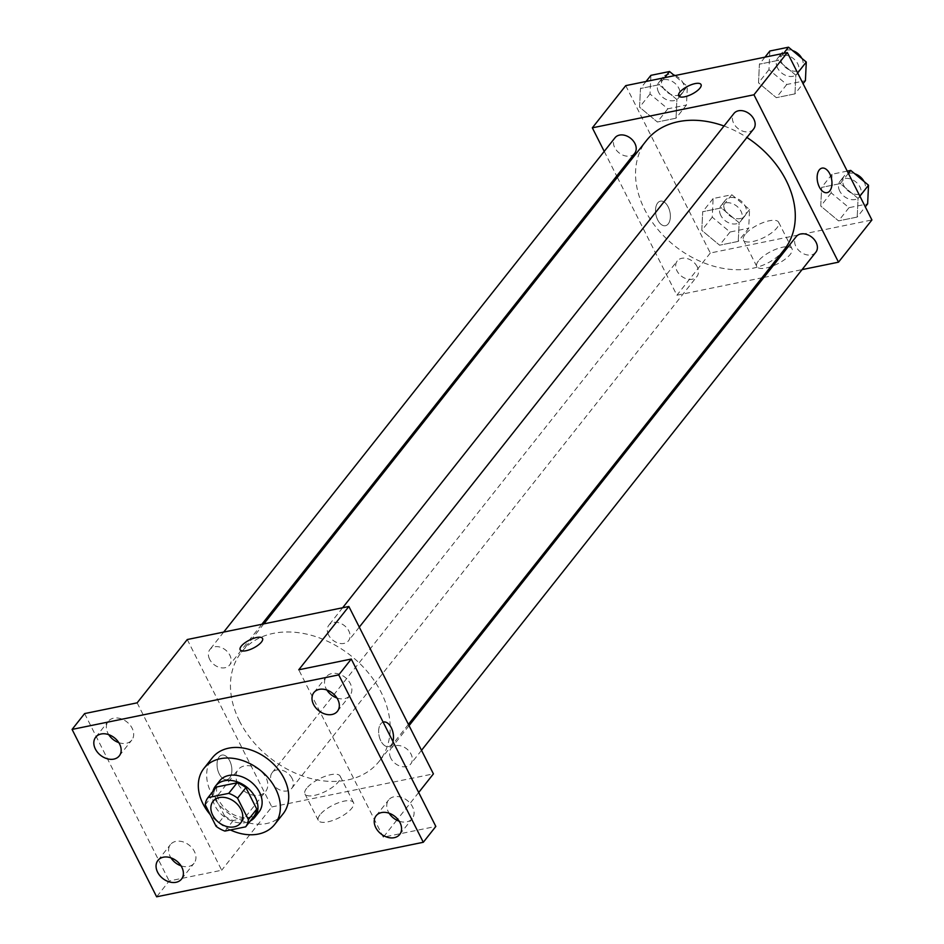 <?xml version="1.0" encoding="UTF-8"?>
<svg xmlns="http://www.w3.org/2000/svg" width="944" height="944" viewBox="0 0 944 944"><rect width="100%" height="100%" fill="white"/><g stroke="black" fill="none" stroke-linecap="round" stroke-linejoin="round"><path stroke-width="0.71" stroke-dasharray="4.72 3.54" d="M237.735 783.461A17.558 13.015 38.4 0 1 238.112 769.667A17.558 13.015 38.4 0 1 259.954 770.363A17.558 13.015 38.4 0 1 265.63 791.461A17.558 13.015 38.4 0 1 251.482 794.777A17.558 13.015 38.4 0 1 237.735 783.461M205.226 804.784L213.58 794.234L224.424 815.71L216.082 826.26M213.58 794.234A23.836 17.676 38.4 0 1 216.341 787.048M224.424 815.71A23.836 17.676 38.4 0 0 233.262 820.525L253.983 816.289M212.884 791.414A25.075 18.597 -141.6 0 0 223.622 816.241A25.075 18.597 -141.6 0 0 250.254 820.997M258.998 811.958A25.075 18.597 38.4 0 1 238.785 816.69A25.075 18.597 38.4 0 1 219.138 800.524A25.075 18.597 38.4 0 1 219.681 780.83M233.262 820.525L224.908 831.074M230.395 829.953A45.135 33.477 38.4 0 1 210.158 814.554M283.082 813.858A45.135 33.477 38.4 0 1 246.691 822.377A45.135 33.477 38.4 0 1 211.338 793.279A45.135 33.477 38.4 0 1 212.306 757.82M118.791 742.621A15.045 11.163 -141.6 0 0 126.366 743.282A15.045 11.163 -141.6 0 0 131.818 740.061A15.045 11.163 -141.6 0 0 129.93 724.886A15.045 11.163 -141.6 0 0 113.681 718.172A15.045 11.163 -141.6 0 0 108.23 721.381A15.045 11.163 -141.6 0 0 108.725 734.656M181.024 865.813A15.045 11.163 -141.6 0 0 188.599 866.474A15.045 11.163 -141.6 0 0 194.051 863.264A15.045 11.163 -141.6 0 0 192.163 848.078A15.045 11.163 -141.6 0 0 175.914 841.364A15.045 11.163 -141.6 0 0 170.451 844.585A15.045 11.163 -141.6 0 0 170.958 857.848M137.14 702.843L221.698 870.238L169.177 880.976L156.645 896.8M84.618 713.581L169.177 880.976M187.254 639.536L271.813 806.931L221.698 870.238M271.813 806.931L433.414 773.879M418.676 792.5L397.636 819.085M396.775 820.171L383.299 837.186L435.833 826.437M320.016 814.755A19.718 7.009 -26.8 0 0 318.305 820.395A19.718 7.009 -26.8 0 0 339.073 817.752A19.718 7.009 -26.8 0 0 353.516 802.612A19.718 7.009 -26.8 0 0 338.577 802.73A19.718 7.009 -26.8 0 0 320.016 814.755M399.194 821.197A15.045 11.163 -141.6 0 0 406.77 821.858A15.045 11.163 -141.6 0 0 412.221 818.637A15.045 11.163 -141.6 0 0 410.333 803.462A15.045 11.163 -141.6 0 0 394.085 796.748A15.045 11.163 -141.6 0 0 388.633 799.969A15.045 11.163 -141.6 0 0 389.129 813.232M336.961 698.005A15.045 11.163 -141.6 0 0 344.536 698.654A15.045 11.163 -141.6 0 0 349.988 695.445A15.045 11.163 -141.6 0 0 348.1 680.27A15.045 11.163 -141.6 0 0 331.851 673.556A15.045 11.163 -141.6 0 0 326.4 676.765A15.045 11.163 -141.6 0 0 326.895 690.04M383.299 837.186L298.752 669.792M239.552 721.181A87.863 65.16 38.4 0 1 241.44 652.174A87.863 65.16 38.4 0 1 350.779 655.62A87.863 65.16 38.4 0 1 379.228 761.242A87.863 65.16 38.4 0 1 308.381 777.844A87.863 65.16 38.4 0 1 239.552 721.181M390.828 758.209A12.543 9.298 38.4 0 1 391.099 748.368A12.543 9.298 38.4 0 1 406.699 748.852A12.543 9.298 38.4 0 1 410.758 763.932A12.543 9.298 38.4 0 1 400.645 766.292A12.543 9.298 38.4 0 1 390.828 758.209M209.651 659.337A12.543 9.298 38.4 0 1 209.922 649.496A12.543 9.298 38.4 0 1 225.522 649.979A12.543 9.298 38.4 0 1 229.581 665.06A12.543 9.298 38.4 0 1 219.468 667.42A12.543 9.298 38.4 0 1 209.651 659.337M328.595 635.017A12.543 9.298 38.4 0 1 328.866 625.164A12.543 9.298 38.4 0 1 344.466 625.66A12.543 9.298 38.4 0 1 348.525 640.728A12.543 9.298 38.4 0 1 338.412 643.1A12.543 9.298 38.4 0 1 328.595 635.017M292.085 778.411A12.543 9.298 -141.6 0 0 282.256 770.316A12.543 9.298 -141.6 0 0 272.155 772.688A12.543 9.298 -141.6 0 0 276.214 787.756A12.543 9.298 -141.6 0 0 291.814 788.252A12.543 9.298 -141.6 0 0 292.085 778.411M383.547 722.018L383.547 722.018A12.543 7.139 -101.6 0 0 380.833 740.898A12.543 7.139 -101.6 0 0 388.574 746.586L388.574 746.586A12.543 7.139 -101.6 0 0 392.928 741.5A12.543 7.139 -101.6 0 1 388.574 746.586A12.543 7.139 -101.6 0 1 380.845 740.898A12.543 7.139 -101.6 0 1 383.134 722.125M229.675 760.758A12.543 7.139 78.4 0 0 221.946 755.07A12.543 7.139 78.4 0 0 217.462 768.782A12.543 7.139 78.4 0 0 226.973 779.638A12.543 7.139 78.4 0 0 229.675 760.758A12.543 7.139 78.4 0 0 221.946 755.07A12.543 7.139 78.4 0 0 217.474 768.782A12.543 7.139 78.4 0 0 226.973 779.638A12.543 7.139 78.4 0 0 229.687 760.758M306.658 788.311A19.718 7.009 -26.8 0 0 304.947 793.951A19.718 7.009 -26.8 0 0 325.704 791.308A19.718 7.009 -26.8 0 0 340.159 776.169A19.718 7.009 -26.8 0 0 325.22 776.275A19.718 7.009 -26.8 0 0 306.658 788.311M262.55 638.474L262.55 638.463A12.543 4.449 153.2 0 1 262.55 638.474A12.543 4.449 153.2 0 1 253.37 648.091A12.543 4.449 153.2 0 1 240.165 649.779A12.543 4.449 153.2 0 1 240.165 649.767L240.165 649.767M784.311 249.535A87.863 65.16 38.4 0 1 713.463 266.137A87.863 65.16 38.4 0 1 644.634 209.474A87.863 65.16 38.4 0 1 646.522 140.467M724.001 126.012A87.863 65.16 38.4 0 1 746.916 137.47M697.168 266.692A12.543 9.298 -141.6 0 0 687.338 258.609A12.543 9.298 -141.6 0 0 677.237 260.981A12.543 9.298 -141.6 0 0 681.297 276.049A12.543 9.298 -141.6 0 0 696.896 276.545A12.543 9.298 -141.6 0 0 697.168 266.692M753.607 129.021A12.543 9.298 38.4 0 1 743.494 131.393A12.543 9.298 38.4 0 1 733.677 123.298A12.543 9.298 38.4 0 1 733.948 113.457M634.663 153.341A12.543 9.298 38.4 0 1 624.55 155.713A12.543 9.298 38.4 0 1 614.733 147.63A12.543 9.298 38.4 0 1 615.004 137.777M815.84 252.213A12.543 9.298 38.4 0 1 805.728 254.585A12.543 9.298 38.4 0 1 795.91 246.502A12.543 9.298 38.4 0 1 796.181 236.649M604.231 151.382L616.692 176.044M617.341 177.33L676.895 295.224L761.914 277.831M763.897 277.43L802.058 269.618M857.199 217.061L858.072 198.417L840.29 183.584L821.634 187.408L820.761 206.052L838.543 220.884L857.199 217.061L858.072 198.417L840.29 183.584L821.634 187.408L820.761 206.052L838.543 220.884L857.199 217.061L865.282 206.854M676.022 118.189L676.895 99.545L659.113 84.712L640.457 88.524L639.584 107.179L657.366 122.012L676.022 118.189L676.895 99.545L659.113 84.712L640.457 88.524L639.584 107.179L657.366 122.012L676.022 118.189L686.465 105.008L687.338 86.352L674.512 75.65M625.742 85.633L710.301 253.016L871.914 219.964M794.966 93.869L795.851 75.213L778.057 60.392L759.401 64.204L758.528 82.848L776.31 97.68L794.966 93.869L795.851 75.213L778.057 60.392L759.401 64.204L758.528 82.848L776.31 97.68L794.966 93.869L803.049 83.65M738.255 241.393L739.128 222.737L721.346 207.916L702.69 211.727L701.805 230.371L719.599 245.204L738.255 241.393L739.128 222.737L721.346 207.916L702.69 211.727L701.805 230.371L719.599 245.204L738.255 241.393L748.698 228.2L749.571 209.556L731.789 194.724L713.121 198.535L712.248 217.191L730.042 232.012L748.698 228.2M710.301 253.016L676.895 295.224M758.516 260.839A19.718 7.009 -26.8 0 0 756.793 266.491A19.718 7.009 -26.8 0 0 777.561 263.848A19.718 7.009 -26.8 0 0 792.004 248.697A19.718 7.009 -26.8 0 0 777.065 248.815A19.718 7.009 -26.8 0 0 758.516 260.839M668.163 206.854A12.543 7.139 78.4 0 0 660.434 201.155A12.543 7.139 78.4 0 0 655.962 214.866A12.543 7.139 78.4 0 0 665.461 225.722A12.543 7.139 78.4 0 0 668.163 206.854A12.543 7.139 78.4 0 0 660.446 201.155A12.543 7.139 78.4 0 0 655.962 214.866A12.543 7.139 78.4 0 0 665.461 225.722A12.543 7.139 78.4 0 0 668.175 206.842M827.062 192.682L827.062 192.682A12.543 7.139 -101.6 0 1 819.333 186.983A12.543 7.139 -101.6 0 1 822.035 168.115L822.047 168.115M745.146 234.395A19.718 7.009 -26.8 0 0 743.435 240.036A19.718 7.009 -26.8 0 0 764.203 237.392A19.718 7.009 -26.8 0 0 778.647 222.253A19.718 7.009 -26.8 0 0 763.708 222.371A19.718 7.009 -26.8 0 0 745.146 234.395M701.038 84.559L701.038 84.559A12.543 4.449 153.2 0 1 691.858 94.188A12.543 4.449 153.2 0 1 678.653 95.863L678.653 95.851M720.815 215.433A12.543 9.298 38.4 0 1 721.086 205.591A12.543 9.298 38.4 0 1 736.686 206.075A12.543 9.298 38.4 0 1 740.745 221.156A12.543 9.298 38.4 0 1 730.632 223.516A12.543 9.298 38.4 0 1 720.815 215.433M749.571 209.556L739.128 222.737M731.789 194.724L721.346 207.916M713.121 198.535L702.69 211.727M712.248 217.191L701.805 230.371M730.042 232.012L719.599 245.204M724.992 210.158A12.543 9.298 38.4 0 1 725.252 200.317A12.543 9.298 38.4 0 1 740.863 200.801A12.543 9.298 38.4 0 1 744.922 215.881A12.543 9.298 38.4 0 1 734.81 218.241A12.543 9.298 38.4 0 1 724.992 210.158M847.228 171.112L832.065 174.215L831.192 192.859L848.986 207.692L867.642 203.88M839.759 191.113A12.543 9.298 38.4 0 1 840.03 181.26A12.543 9.298 38.4 0 1 855.63 181.755A12.543 9.298 38.4 0 1 859.689 196.824A12.543 9.298 38.4 0 1 849.576 199.196A12.543 9.298 38.4 0 1 839.759 191.113M859.878 196.14L858.072 198.417M848.373 173.377L840.29 183.584M832.065 174.215L821.634 187.408M831.192 192.859L820.761 206.052M848.986 207.692L838.543 220.884M864.02 181.472A12.543 9.298 38.4 0 1 863.866 191.549A12.543 9.298 38.4 0 1 853.754 193.921A12.543 9.298 38.4 0 1 843.936 185.838A12.543 9.298 38.4 0 1 844.207 175.985A12.543 9.298 38.4 0 1 854.757 173.755M650.9 75.343L650.015 93.987L667.809 108.82L686.465 105.008M658.582 92.241A12.543 9.298 38.4 0 1 658.853 82.388A12.543 9.298 38.4 0 1 674.453 82.883A12.543 9.298 38.4 0 1 678.512 97.952A12.543 9.298 38.4 0 1 668.399 100.324A12.543 9.298 38.4 0 1 658.582 92.241M687.338 86.352L676.895 99.545M664.694 77.668L659.113 84.712M646.038 81.479L640.457 88.524M650.015 93.987L639.584 107.179M667.809 108.82L657.366 122.012M675.208 75.508A12.543 9.298 38.4 0 1 682.689 92.677A12.543 9.298 38.4 0 1 672.576 95.049A12.543 9.298 38.4 0 1 662.759 86.966A12.543 9.298 38.4 0 1 663.03 77.113A12.543 9.298 38.4 0 1 673.579 74.883M769.844 51.011L768.959 69.667L786.753 84.5L805.409 80.677M777.526 67.909A12.543 9.298 38.4 0 1 777.797 58.068A12.543 9.298 38.4 0 1 793.397 58.552A12.543 9.298 38.4 0 1 797.456 73.632A12.543 9.298 38.4 0 1 787.343 75.992A12.543 9.298 38.4 0 1 777.526 67.909M797.645 72.948L795.851 75.213M783.638 53.336L778.057 60.392M764.982 57.159L759.401 64.204M768.959 69.667L758.528 82.848M786.753 84.5L776.31 97.68M801.786 58.28A12.543 9.298 38.4 0 1 801.633 68.357A12.543 9.298 38.4 0 1 791.52 70.717A12.543 9.298 38.4 0 1 781.703 62.634A12.543 9.298 38.4 0 1 781.974 52.793A12.543 9.298 38.4 0 1 792.523 50.563M240.578 823.109L265.63 791.461M213.049 801.326L238.112 769.667M337.456 711.269L349.988 695.445M313.868 692.589L326.4 676.765M119.286 755.884L131.818 740.061M95.698 737.205L108.23 721.381M181.519 879.088L194.051 863.264M157.931 860.409L170.451 844.585M399.69 834.472L412.221 818.637M376.101 815.793L388.633 799.969M304.947 793.951L318.305 820.395M340.159 776.169L353.516 802.612M263.848 623.878L241.44 652.174M408.41 724.378L379.228 761.242M291.814 788.252L696.896 276.545M272.155 772.688L677.237 260.981M342.637 607.759L328.866 625.164M359.286 627.135L348.525 640.728M223.693 632.091L209.922 649.496M261.854 624.279L229.581 665.06M409.059 725.665L391.099 748.368M421.52 750.327L410.758 763.932M743.435 240.036L756.793 266.491M778.647 222.253L792.004 248.697M725.252 200.317L721.086 205.591M744.922 215.881L740.745 221.156M844.207 175.985L840.03 181.26M863.866 191.549L859.689 196.824M663.03 77.113L658.853 82.388M682.689 92.677L678.512 97.952M781.974 52.793L777.797 58.068M801.633 68.357L797.456 73.632"/><path stroke-width="1.42" d="M212.671 815.109A17.558 13.015 38.4 0 1 213.049 801.326A17.558 13.015 38.4 0 1 234.891 802.011A17.558 13.015 38.4 0 1 240.578 823.109A17.558 13.015 38.4 0 1 226.43 826.425A17.558 13.015 38.4 0 1 212.671 815.109M224.908 831.074L245.641 826.838A23.836 17.676 38.4 0 0 248.402 819.652L237.558 798.176A23.836 17.676 38.4 0 0 228.719 793.361L207.999 797.597A23.836 17.676 38.4 0 0 205.226 804.784L216.082 826.26A23.836 17.676 38.4 0 0 224.908 831.074M228.719 793.361L237.074 782.812L216.341 787.048L207.999 797.597M237.074 782.812A23.836 17.676 38.4 0 1 245.9 787.626L237.558 798.176M245.641 826.838L253.983 816.289A23.836 17.676 38.4 0 0 256.756 809.091L245.9 787.626M250.254 820.997A25.075 18.597 -141.6 0 0 254.833 817.233A25.075 18.597 -141.6 0 0 251.682 791.933A25.075 18.597 -141.6 0 0 224.601 780.747A25.075 18.597 -141.6 0 0 215.503 786.104A25.075 18.597 -141.6 0 0 212.884 791.414M215.503 786.104L219.681 780.83A25.075 18.597 38.4 0 1 228.778 775.472A25.075 18.597 38.4 0 1 255.848 786.659A25.075 18.597 38.4 0 1 258.998 811.958L254.833 817.233M256.756 809.091L248.402 819.652M210.158 814.554A45.135 33.477 38.4 0 1 202.984 803.828A45.135 33.477 38.4 0 1 203.951 768.381A45.135 33.477 38.4 0 1 260.119 770.139A45.135 33.477 38.4 0 1 274.728 824.407A45.135 33.477 38.4 0 1 230.395 829.953M203.951 768.381L212.306 757.82A45.135 33.477 38.4 0 1 268.474 759.59A45.135 33.477 38.4 0 1 283.082 813.858L274.728 824.407M394.238 837.682A15.045 11.163 38.4 0 1 377.989 830.968A15.045 11.163 38.4 0 1 376.101 815.793A15.045 11.163 38.4 0 1 394.828 816.383A15.045 11.163 38.4 0 1 399.69 834.472A15.045 11.163 38.4 0 1 394.238 837.682M176.068 882.298A15.045 11.163 38.4 0 1 159.819 875.584A15.045 11.163 38.4 0 1 157.931 860.409A15.045 11.163 38.4 0 1 176.646 860.999A15.045 11.163 38.4 0 1 181.519 879.088A15.045 11.163 38.4 0 1 176.068 882.298M113.835 759.106A15.045 11.163 38.4 0 1 97.586 752.392A15.045 11.163 38.4 0 1 95.698 737.205A15.045 11.163 38.4 0 1 114.413 737.795A15.045 11.163 38.4 0 1 119.286 755.884A15.045 11.163 38.4 0 1 113.835 759.106M332.005 714.49A15.045 11.163 38.4 0 1 315.756 707.776A15.045 11.163 38.4 0 1 313.868 692.589A15.045 11.163 38.4 0 1 332.595 693.179A15.045 11.163 38.4 0 1 337.456 711.269A15.045 11.163 38.4 0 1 332.005 714.49M338.743 674.877L72.086 729.417L156.645 896.8L423.301 842.272L338.743 674.877L351.274 659.054L298.752 669.792L348.867 606.485L187.254 639.536L137.14 702.843L84.618 713.581L72.086 729.417M240.165 649.767A12.543 4.449 153.2 0 1 241.263 646.192A12.543 4.449 153.2 0 1 253.051 638.533A12.543 4.449 153.2 0 1 262.55 638.463A12.543 4.449 153.2 0 1 253.358 648.091A12.543 4.449 153.2 0 1 240.165 649.767A12.543 4.449 153.2 0 1 241.251 646.18A12.543 4.449 153.2 0 1 253.051 638.545A12.543 4.449 153.2 0 1 262.55 638.463M108.725 734.656A15.045 11.163 -141.6 0 0 118.791 742.621M170.958 857.848A15.045 11.163 -141.6 0 0 181.024 865.813M351.274 659.054L435.833 826.437L423.301 842.272M348.867 606.485L433.414 773.879L418.676 792.5M397.636 819.085L396.775 820.171M389.129 813.232A15.045 11.163 -141.6 0 0 399.194 821.197M326.895 690.04A15.045 11.163 -141.6 0 0 336.961 698.005M383.134 722.125A12.543 7.139 -101.6 0 1 383.547 722.018A12.543 7.139 -101.6 0 1 391.441 728.025A12.543 7.139 -101.6 0 1 392.928 741.512A12.543 7.139 -101.6 0 0 391.43 728.025A12.543 7.139 -101.6 0 0 383.547 722.018M263.848 623.878L646.522 140.467A87.863 65.16 38.4 0 1 724.001 126.012M746.916 137.47A87.863 65.16 38.4 0 1 784.311 249.535L408.41 724.378M342.637 607.759L733.948 113.457A12.543 9.298 38.4 0 1 749.548 113.953A12.543 9.298 38.4 0 1 753.607 129.021L359.286 627.135M223.693 632.091L615.004 137.777A12.543 9.298 38.4 0 1 630.604 138.272A12.543 9.298 38.4 0 1 634.663 153.341L261.854 624.279M409.059 725.665L796.181 236.649A12.543 9.298 38.4 0 1 811.781 237.145A12.543 9.298 38.4 0 1 815.84 252.213L421.52 750.327M802.058 269.618L838.496 262.172L753.949 94.778L592.336 127.829L604.231 151.382M616.692 176.044L617.341 177.33M761.914 277.831L763.897 277.43M838.496 262.172L871.914 219.964L787.355 52.581L753.949 94.778M787.355 52.581L625.742 85.633L592.336 127.829M678.653 95.863A12.543 4.449 153.2 0 1 679.751 92.276A12.543 4.449 153.2 0 1 691.539 84.618A12.543 4.449 153.2 0 1 701.038 84.547A12.543 4.449 153.2 0 1 691.858 94.176A12.543 4.449 153.2 0 1 678.653 95.851A12.543 4.449 153.2 0 1 679.751 92.264A12.543 4.449 153.2 0 1 691.539 84.63A12.543 4.449 153.2 0 1 701.038 84.559M819.333 186.983A12.543 7.139 -101.6 0 1 822.047 168.115A12.543 7.139 -101.6 0 1 831.546 178.959A12.543 7.139 -101.6 0 1 827.074 192.67A12.543 7.139 -101.6 0 1 819.333 186.983M822.035 168.115A12.543 7.139 -101.6 0 1 831.546 178.959A12.543 7.139 -101.6 0 1 827.062 192.682M865.282 206.854L867.642 203.88L868.515 185.225L850.733 170.404L847.228 171.112M868.515 185.225L859.878 196.14M850.733 170.404L848.373 173.377M854.757 173.755A12.543 9.298 38.4 0 1 864.02 181.472M674.512 75.65L669.556 71.52L650.9 75.343L646.038 81.479M669.556 71.52L664.694 77.668M673.579 74.883A12.543 9.298 38.4 0 1 675.208 75.508M803.049 83.65L805.409 80.677L806.282 62.033L788.5 47.2L769.844 51.011L764.982 57.159M806.282 62.033L797.645 72.948M788.5 47.2L783.638 53.336M792.523 50.563A12.543 9.298 38.4 0 1 801.786 58.28"/></g></svg>
